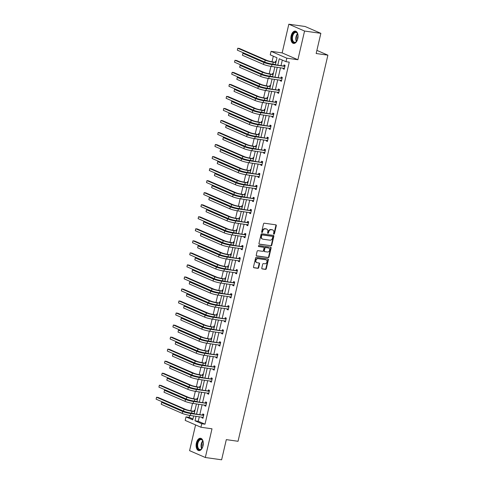<?xml version="1.0" encoding="UTF-8"?>
<svg xmlns="http://www.w3.org/2000/svg" width="484" height="484" viewBox="0 0 484 484"><rect width="100%" height="100%" fill="white"/><g stroke="black" fill="none" stroke-linecap="round" stroke-linejoin="round"><path stroke-width="0.73" d="M273.865 234.189A0.551 0.448 113.5 0 0 274.44 233.724L276.31 225.677A0.786 0.635 113.5 0 0 275.85 224.83L264.337 223.209A0.786 0.635 113.5 0 0 263.52 223.874L261.644 231.921A0.551 0.448 113.5 0 0 262.54 232.048L262.782 231.007A2.511 2.045 113.5 0 1 265.395 228.871L266.351 229.005A2.511 2.045 113.5 0 1 266.787 229.132A2.511 2.045 113.5 0 1 267.833 231.721L267.591 232.762A0.551 0.448 113.5 0 0 268.487 232.889L268.735 231.842A2.511 2.045 113.5 0 1 271.342 229.712L272.304 229.846A2.511 2.045 113.5 0 1 272.74 229.967A2.511 2.045 113.5 0 1 273.787 232.556L273.545 233.597A0.551 0.448 113.5 0 0 273.865 234.189M273.593 234.002A0.551 0.448 113.5 0 0 274.011 233.542L275.886 225.496A0.786 0.635 113.5 0 0 275.741 224.818M261.693 232.32A0.551 0.448 113.5 0 0 262.116 231.86L262.358 230.82L262.782 231.007M267.64 233.161A0.551 0.448 113.5 0 0 268.063 232.701L268.305 231.661L268.735 231.842M196.383 442.999A6.232 3.527 98 0 1 200.57 438.274A6.232 3.527 98 0 1 203.02 445.879A6.232 3.527 98 0 1 198.833 450.61A6.232 3.527 98 0 1 196.383 442.999M291.138 35.822A6.232 3.527 98 0 1 295.325 31.097A6.232 3.527 98 0 1 297.769 38.708A6.232 3.527 98 0 1 293.582 43.433A6.232 3.527 98 0 1 291.138 35.822M288.827 24.2L305.12 26.499L320.856 33.336L304.563 31.043L288.827 24.2L282.154 52.901L271.076 51.334L286.812 58.177L285.996 61.686L279.25 58.758L277.786 65.05M195.578 424.922L189.589 450.664L205.325 457.501L212.004 428.806L200.927 427.245L185.191 420.402L186.007 416.893L192.747 419.822L193.648 415.95M320.856 33.336L316.161 53.512L327.892 55.164L238.043 441.281L226.312 439.629L221.618 459.8L205.325 457.501M261.784 268.094A0.786 0.635 113.5 0 0 262.249 268.941L265.48 269.394A0.786 0.635 113.5 0 0 266.291 268.729L268.372 259.793A0.786 0.635 113.5 0 0 267.906 258.946L256.393 257.325A0.786 0.635 113.5 0 0 255.582 257.99L253.501 266.926A0.786 0.635 113.5 0 0 253.961 267.773L257.863 268.324A0.786 0.635 113.5 0 0 258.68 267.658L259.569 263.828A0.786 0.635 113.5 0 0 259.109 262.981L257.173 262.709A2.099 1.706 113.5 0 1 256.81 262.606A2.099 1.706 113.5 0 1 255.994 260.223A2.099 1.706 113.5 0 1 258.117 258.662L265.698 259.726A2.099 1.706 113.5 0 1 266.061 259.829A2.099 1.706 113.5 0 1 266.872 262.219A2.099 1.706 113.5 0 1 264.754 263.78L263.49 263.599A0.786 0.635 113.5 0 0 262.673 264.27L261.784 268.094M282.154 52.901L297.89 59.738L304.563 31.043M297.89 59.738L286.812 58.177M199.311 416.748L198.258 421.261L204.998 424.196L289.25 62.146L285.996 61.686M204.998 424.196L201.743 423.736L200.927 427.245M270.955 245.848A0.786 0.635 113.5 0 0 271.772 245.176L273.853 236.24A0.786 0.635 113.5 0 0 273.387 235.393L261.874 233.772A0.786 0.635 113.5 0 0 261.058 234.438L258.982 243.373A0.786 0.635 113.5 0 0 259.442 244.22L270.532 245.66A0.786 0.635 113.5 0 0 271.349 244.995L273.43 236.059A0.786 0.635 113.5 0 0 273.285 235.381M271.113 248.02L269.031 256.956A0.786 0.635 113.5 0 1 268.215 257.621L256.702 256A0.786 0.635 113.5 0 1 256.242 255.153L257.131 251.323A0.786 0.635 113.5 0 1 257.948 250.658L262.612 251.317A0.786 0.635 113.5 0 0 263.429 250.651L264.022 248.111A0.786 0.635 113.5 0 0 263.556 247.263L258.698 246.58A0.551 0.448 113.5 0 1 258.946 245.521L270.647 247.173A0.786 0.635 113.5 0 1 271.113 248.02L270.689 247.832L268.608 256.768L269.031 256.956M327.892 55.164L316.893 50.384M197.714 398.471L197.115 398.211L196.909 399.076M203.316 374.404L202.717 374.138L202.512 375.009M208.919 350.331L208.314 350.071L208.114 350.936M214.521 326.264L213.916 326.004L213.716 326.869M220.117 302.191L219.518 301.931L219.319 302.796M225.719 278.125L225.121 277.864L224.921 278.73M231.322 254.052L230.723 253.791L230.517 254.657M236.924 229.985L236.319 229.725L236.119 230.59M242.526 205.918L241.921 205.652L241.722 206.523M248.129 181.845L247.524 181.585L247.324 182.45M253.725 157.778L253.126 157.518L252.926 158.383M259.327 133.705L258.728 133.445L258.523 134.31M264.929 109.638L264.331 109.378L264.125 110.243M270.532 85.565L269.927 85.305L269.727 86.17M276.134 61.498L275.529 61.238L275.329 62.103M273.315 56.174L272.02 61.734M270.937 66.381L269.219 73.774M268.136 78.414L266.418 85.807M265.335 90.454L263.617 97.841M262.534 102.487L260.815 109.874M259.733 114.52L258.014 121.914M256.937 126.554L255.213 133.947M254.136 138.593L252.412 145.98M251.335 150.627L249.611 158.014M248.534 162.66L246.816 170.047M245.733 174.694L244.015 182.087M242.932 186.727L241.213 194.12M240.131 198.767L238.412 206.154M237.329 210.8L235.611 218.187M234.528 222.834L232.81 230.221M231.727 234.867L230.009 242.26M228.926 246.9L227.208 254.294M226.131 258.94L224.407 266.327M223.33 270.973L221.605 278.361M220.529 283.007L218.81 290.4M217.727 295.04L216.009 302.433M214.926 307.08L213.208 314.467M212.125 319.113L210.407 326.5M209.324 331.147L207.606 338.534M206.523 343.18L204.805 350.573M203.722 355.214L202.003 362.607M200.921 367.253L199.202 374.64M198.125 379.287L196.401 386.674M195.324 391.32L193.6 398.707M192.523 403.353L190.799 410.747M189.722 415.387L189.262 417.353L192.947 418.956M273.333 73.532L272.728 73.272L272.528 74.137M267.731 97.605L267.126 97.338L266.926 98.21M262.128 121.672L261.529 121.411L261.324 122.277M256.526 145.744L255.927 145.478L255.721 146.35M250.924 169.811L250.325 169.551L250.125 170.416M245.327 193.878L244.722 193.618L244.523 194.483M239.725 217.951L239.12 217.691L238.921 218.556M234.123 242.018L233.524 241.758L233.318 242.623M228.521 266.091L227.922 265.825L227.716 266.696M222.918 290.158L222.319 289.898L222.12 290.763M217.322 314.231L216.717 313.965L216.517 314.836M211.72 338.298L211.115 338.038L210.915 338.903M206.117 362.365L205.518 362.105L205.313 362.97M200.515 386.438L199.916 386.178L199.71 387.043M194.913 410.505L194.314 410.244L194.114 411.11M275.384 64.711L276.999 57.777L270.253 54.849L271.076 51.334M189.262 417.353L186.007 416.893M194.169 413.717L196.45 403.916M196.97 401.684L199.251 391.883M199.771 389.65L202.052 379.843M202.566 377.617L204.853 367.81M205.367 365.577L207.648 355.776M208.168 353.544L210.449 343.743M210.97 341.51L213.25 331.709M213.771 329.477L216.052 319.67M216.572 317.444L218.853 307.636M219.373 305.404L221.654 295.603M222.174 293.371L224.455 283.57M224.975 281.337L227.256 271.53M227.776 269.304L230.057 259.497M230.578 257.27L232.858 247.463M233.373 245.231L235.66 235.43M236.174 233.197L238.455 223.396M238.975 221.164L241.256 211.357M241.776 209.13L244.057 199.323M244.577 197.091L246.858 187.29M247.378 185.057L249.659 175.256M250.18 173.024L252.46 163.223M252.981 160.99L255.262 151.183M255.782 148.957L258.063 139.15M258.583 136.918L260.864 127.117M261.378 124.884L263.665 115.083M264.179 112.851L266.46 103.044M266.98 100.817L269.261 91.01M269.782 88.778L272.062 78.977M272.583 76.744L274.864 66.943M196.05 416.288L195.004 420.802L201.743 423.736M277.265 67.282L274.985 77.083M274.47 79.316L272.183 89.117M271.669 91.349L269.388 101.156M268.868 103.382L266.587 113.189M266.067 115.422L263.786 125.223M263.266 127.455L260.985 137.256M260.465 139.489L258.184 149.296M257.663 151.522L255.383 161.329M254.862 163.562L252.581 173.363M252.061 175.595L249.78 185.396M249.26 187.629L246.979 197.43M246.459 199.662L244.178 209.469M243.664 211.696L241.377 221.503M240.863 223.735L238.582 233.536M238.061 235.768L235.781 245.569M235.26 247.802L232.979 257.603M232.459 259.835L230.178 269.642M229.658 271.869L227.377 281.676M226.857 283.908L224.576 293.709M224.056 295.942L221.775 305.743M221.255 307.975L218.974 317.782M218.453 320.009L216.173 329.816M215.658 332.048L213.371 341.849M212.857 344.082L210.576 353.883M210.056 356.115L207.775 365.916M207.255 368.149L204.974 377.956M204.454 380.182L202.173 389.989M201.653 392.221L199.372 402.022M198.851 404.255L196.571 414.056M198.258 421.261L195.004 420.802M282.305 60.089L281.047 65.509M280.526 67.742L278.246 77.543M277.725 79.775L275.444 89.576M274.924 91.809L272.643 101.616M272.123 103.842L269.842 113.649M269.322 115.882L267.041 125.683M266.521 127.915L264.24 137.716M263.726 139.949L261.439 149.75M260.924 151.982L258.644 161.789M258.123 164.016L255.842 173.823M255.322 176.055L253.041 185.856M252.521 188.088L250.24 197.889M249.72 200.122L247.439 209.929M246.919 212.155L244.638 221.962M244.118 224.195L241.837 233.996M241.316 236.228L239.036 246.029M238.515 248.262L236.234 258.063M235.72 260.295L233.433 270.102M232.919 272.329L230.638 282.136M230.118 284.368L227.837 294.169M227.317 296.402L225.036 306.203M224.516 308.435L222.235 318.236M221.714 320.469L219.433 330.276M218.913 332.502L216.632 342.309M216.112 344.541L213.831 354.342M213.311 356.575L211.03 366.376M210.51 368.608L208.229 378.415M207.709 380.642L205.428 390.449M204.913 392.681L202.627 402.482M202.112 404.715L199.832 414.516M202.621 414.812L202.82 413.941L203.885 414.407L202.984 418.261L201.919 417.801L202.076 417.135M205.416 402.773L205.621 401.908L206.686 402.367L205.785 406.227L204.72 405.767L204.877 405.102M208.217 390.739L208.422 389.874L209.481 390.334L208.586 394.194L207.521 393.728L207.678 393.069M211.018 378.706L211.224 377.841L212.282 378.3L211.387 382.16L210.322 381.694L210.479 381.035M213.819 366.672L214.019 365.801L215.084 366.267L214.188 370.121L213.123 369.661L213.281 369.002M216.62 354.633L216.82 353.768L217.885 354.234L216.989 358.087L215.924 357.628L216.076 356.962M219.421 342.599L219.621 341.734L220.686 342.194L219.79 346.054L218.726 345.594L218.877 344.929M222.223 330.566L222.422 329.701L223.487 330.161L222.592 334.021L221.527 333.555L221.678 332.895M225.024 318.532L225.223 317.667L226.288 318.127L225.387 321.987L224.328 321.521L224.479 320.862M227.825 306.499L228.024 305.628L229.089 306.094L228.188 309.948L227.129 309.488L227.28 308.822M230.626 294.46L230.826 293.594L231.89 294.06L230.989 297.914L229.93 297.454L230.082 296.789M233.421 282.426L233.627 281.561L234.692 282.021L233.79 285.881L232.725 285.415L232.883 284.755M236.222 270.393L236.428 269.527L237.487 269.987L236.591 273.847L235.526 273.381L235.684 272.722M239.023 258.359L239.229 257.488L240.288 257.954L239.392 261.808L238.328 261.348L238.485 260.688M241.825 246.32L242.03 245.455L243.089 245.92L242.194 249.774L241.129 249.314L241.286 248.649M244.626 234.286L244.825 233.421L245.89 233.881L244.995 237.741L243.93 237.281L244.087 236.615M247.427 222.253L247.626 221.388L248.691 221.847L247.796 225.707L246.731 225.242L246.882 224.582M250.228 210.219L250.428 209.354L251.492 209.814L250.597 213.674L249.532 213.208L249.683 212.549M253.029 198.186L253.229 197.315L254.294 197.781L253.398 201.634L252.333 201.175L252.485 200.515M255.83 186.146L256.03 185.281L257.095 185.747L256.193 189.601L255.135 189.141L255.286 188.476M258.631 174.113L258.831 173.248L259.896 173.708L258.994 177.567L257.936 177.108L258.087 176.442M261.433 162.079L261.632 161.214L262.697 161.674L261.796 165.534L260.737 165.068L260.888 164.409M264.228 150.046L264.433 149.181L265.498 149.641L264.597 153.495L263.532 153.035L263.689 152.375M267.029 138.013L267.235 137.141L268.293 137.607L267.398 141.461L266.333 141.001L266.49 140.336M269.83 125.973L270.036 125.108L271.094 125.568L270.199 129.428L269.134 128.968L269.292 128.302M272.631 113.94L272.831 113.075L273.896 113.534L273 117.394L271.935 116.928L272.093 116.269M275.432 101.906L275.632 101.041L276.697 101.501L275.801 105.361L274.737 104.895L274.888 104.235M278.233 89.873L278.433 89.002L279.498 89.467L278.602 93.321L277.538 92.861L277.689 92.202M281.035 77.833L281.234 76.968L282.299 77.434L281.404 81.288L280.339 80.828L280.49 80.162M283.836 65.8L284.035 64.935L285.1 65.394L284.199 69.254L283.14 68.795L283.291 68.129M283.14 68.795L284.271 68.952M280.339 80.828L281.47 80.985M277.538 92.861L278.669 93.019M274.737 104.895L275.868 105.058M271.935 116.928L273.073 117.092M269.134 128.968L270.272 129.125M266.333 141.001L267.471 141.159M263.532 153.035L264.669 153.192M260.737 165.068L261.868 165.232M257.936 177.108L259.067 177.265M255.135 189.141L256.266 189.298M252.333 201.175L253.465 201.332M249.532 213.208L250.664 213.371M246.731 225.242L247.862 225.405M243.93 237.281L245.061 237.438M241.129 249.314L242.266 249.472M238.328 261.348L239.465 261.505M235.526 273.381L236.664 273.545M232.725 285.415L233.863 285.578M229.93 297.454L231.062 297.612M227.129 309.488L228.26 309.645M224.328 321.521L225.459 321.685M221.527 333.555L222.658 333.718M218.726 345.594L219.857 345.751M215.924 357.628L217.056 357.785M213.123 369.661L214.255 369.818M210.322 381.694L211.46 381.858M207.521 393.728L208.658 393.891M204.72 405.767L205.857 405.925M201.919 417.801L203.056 417.958M272.74 229.967L272.31 229.785A2.511 2.045 113.5 0 0 271.875 229.658L272.304 229.846M268.305 231.661A2.511 2.045 113.5 0 1 270.919 229.525L271.875 229.658M266.787 229.132L266.363 228.944A2.511 2.045 113.5 0 0 265.928 228.823L266.351 229.005M262.358 230.82A2.511 2.045 113.5 0 1 264.966 228.684L265.928 228.823M259.128 244.051L270.532 245.66M272.764 236.948A0.551 0.448 113.5 0 0 272.438 236.355L262.334 234.934A0.551 0.448 113.5 0 0 261.759 235.399L261.505 236.494A2.511 2.045 113.5 0 0 262.552 239.084A2.511 2.045 113.5 0 0 262.987 239.211L269.897 240.179A2.511 2.045 113.5 0 0 272.51 238.049L272.764 236.948M272.196 236.252A0.551 0.448 113.5 0 0 272.014 236.174L272.438 236.355M262.552 239.084L262.128 238.902A2.511 2.045 113.5 0 1 261.082 236.313L261.336 235.212A0.551 0.448 113.5 0 1 261.904 234.746L272.014 236.174M256.387 255.824L267.791 257.434A0.786 0.635 113.5 0 0 268.608 256.768M263.393 247.191A0.786 0.635 113.5 0 0 263.133 247.082L258.438 246.417M267.458 252.001A2.099 1.706 113.5 0 0 269.582 250.44A2.099 1.706 113.5 0 0 268.765 248.05A2.099 1.706 113.5 0 0 268.402 247.947L265.734 247.572A0.786 0.635 113.5 0 0 264.917 248.238L264.325 250.779A0.786 0.635 113.5 0 0 264.79 251.626L267.458 252.001M268.765 248.05L268.342 247.868A2.099 1.706 113.5 0 0 267.979 247.766L268.402 247.947M264.367 251.438A0.786 0.635 113.5 0 1 263.901 250.591L264.494 248.056A0.786 0.635 113.5 0 1 265.305 247.384L267.979 247.766M270.689 247.832A0.786 0.635 113.5 0 0 270.544 247.155M266.061 259.829L265.637 259.648A2.099 1.706 113.5 0 0 265.268 259.545L265.698 259.726M256.81 262.606L256.381 262.425A2.099 1.706 113.5 0 1 255.57 260.035A2.099 1.706 113.5 0 1 257.688 258.474L265.268 259.545M253.646 267.604L257.44 268.136A0.786 0.635 113.5 0 0 258.256 267.471L259.146 263.647A0.786 0.635 113.5 0 0 259 262.969M261.929 268.771L265.05 269.213A0.786 0.635 113.5 0 0 265.867 268.541L267.948 259.606A0.786 0.635 113.5 0 0 267.803 258.928M275.892 62.515L272.196 61.764A3.993 0.508 -166.9 0 1 266.811 60.379L239.405 48.46L237.771 48.231L265.184 60.149A5.989 0.762 13.1 0 0 273.26 62.224L275.874 62.593M275.1 62.17L276.043 61.885M237.323 50.161L237.771 48.231L237.323 50.161L264.736 62.079A5.989 0.762 13.1 0 0 272.813 64.154L275.426 64.523M284.901 66.266L270.931 64.082A3.993 0.508 -166.9 0 1 265.541 62.702L244.511 53.555L242.883 53.325L263.913 62.472A5.989 0.762 13.1 0 0 271.99 64.547L284.671 66.332M242.436 55.255L242.883 53.325L242.436 55.255L263.465 64.396A5.989 0.762 13.1 0 0 271.542 66.471L284.404 68.389M283.606 65.872L285.094 65.419M284.35 68.625L283.721 68.19M273.091 74.554L269.394 73.798A3.993 0.508 -166.9 0 1 264.01 72.412L236.603 60.5L234.97 60.27L262.382 72.183A5.989 0.762 13.1 0 0 270.459 74.258L273.079 74.627M272.298 74.209L273.242 73.919M234.522 62.194L234.97 60.27L234.522 62.194L261.935 74.112A5.989 0.762 13.1 0 0 270.012 76.188L272.625 76.557M270.296 86.588L266.593 85.831A3.993 0.508 -166.9 0 1 261.209 84.446L233.802 72.533L232.169 72.304L259.581 84.222A5.989 0.762 13.1 0 0 267.658 86.297L270.278 86.666M269.497 86.243L270.441 85.958M231.721 74.234L232.169 72.304L231.721 74.234L259.134 86.146A5.989 0.762 13.1 0 0 267.21 88.221L269.824 88.59M282.099 78.299L268.13 76.115A3.993 0.508 -166.9 0 1 262.745 74.736L241.71 65.588L240.082 65.364L261.112 74.506A5.989 0.762 13.1 0 0 269.189 76.581L281.869 78.366M239.634 67.288L240.082 65.364L239.634 67.288L260.664 76.436A5.989 0.762 13.1 0 0 268.741 78.511L281.603 80.423M280.805 77.906L282.293 77.452M281.549 80.665L280.92 80.223M279.298 90.333L265.329 88.155A3.993 0.508 -166.9 0 1 259.944 86.769L238.908 77.628L237.281 77.398L258.311 86.539A5.989 0.762 13.1 0 0 266.388 88.614L279.068 90.399M236.833 79.328L237.281 77.398L236.833 79.328L257.863 88.469A5.989 0.762 13.1 0 0 265.94 90.544L278.802 92.456M278.004 89.939L279.492 89.486M278.748 92.698L278.118 92.263M297.309 40.19A5.391 3.055 98 0 1 296.51 41.509A5.391 3.055 98 0 1 295.361 42.471A5.391 3.055 98 0 1 291.882 38.859A5.391 3.055 98 0 1 294.587 32.204A5.391 3.055 98 0 1 297.599 33.753A5.391 3.055 98 0 1 298.005 35.241M297.666 33.916A4.991 2.825 -82 0 0 295.996 32.44A4.991 2.825 -82 0 0 294.944 32.628A4.991 2.825 -82 0 0 292.421 37.897A4.991 2.825 -82 0 0 294.605 42.326A4.991 2.825 -82 0 0 295.657 42.138A4.991 2.825 -82 0 0 296.613 41.37M295.73 31.194A6.189 3.509 -82 0 0 294.532 31.442A6.189 3.509 -82 0 0 291.41 37.879A6.189 3.509 -82 0 0 294 43.445M297.545 39.537A3.933 2.226 98 0 1 298.047 35.937M202.554 447.361A5.391 3.055 98 0 1 201.755 448.68A5.391 3.055 98 0 1 200.606 449.648A5.391 3.055 98 0 1 197.133 446.036A5.391 3.055 98 0 1 199.838 439.381A5.391 3.055 98 0 1 202.85 440.93A5.391 3.055 98 0 1 203.25 442.418M202.911 441.093A4.991 2.825 -82 0 0 201.247 439.617A4.991 2.825 -82 0 0 200.188 439.805A4.991 2.825 -82 0 0 197.666 445.074A4.991 2.825 -82 0 0 199.85 449.503A4.991 2.825 -82 0 0 200.908 449.315A4.991 2.825 -82 0 0 201.864 448.547M200.975 438.371A6.189 3.509 -82 0 0 199.777 438.619A6.189 3.509 -82 0 0 196.655 445.056A6.189 3.509 -82 0 0 199.251 450.622M202.79 446.708A3.933 2.226 98 0 1 203.298 443.114M267.495 98.621L263.798 97.865A3.993 0.508 -166.9 0 1 258.414 96.485L231.001 84.567L229.374 84.337L256.78 96.255A5.989 0.762 13.1 0 0 264.857 98.331L267.477 98.7M266.702 98.276L267.64 97.992M228.92 86.267L229.374 84.337L228.92 86.267L256.332 98.185A5.989 0.762 13.1 0 0 264.409 100.261L267.029 100.63M276.497 102.366L262.528 100.188A3.993 0.508 -166.9 0 1 257.143 98.803L236.113 89.661L234.48 89.431L255.51 98.573A5.989 0.762 13.1 0 0 263.592 100.648L276.267 102.439M234.032 91.361L234.48 89.431L234.032 91.361L255.062 100.503A5.989 0.762 13.1 0 0 263.139 102.578L276.001 104.49M275.208 101.973L276.691 101.525M275.947 104.732L275.317 104.296M264.694 110.654L260.997 109.904A3.993 0.508 -166.9 0 1 255.612 108.519L228.2 96.6L226.572 96.37L253.979 108.289A5.989 0.762 13.1 0 0 262.056 110.364L264.675 110.733M263.901 110.31L264.839 110.025M226.119 98.3L226.572 96.37L226.119 98.3L253.531 110.219A5.989 0.762 13.1 0 0 261.608 112.294L264.228 112.663M273.696 114.399L259.726 112.221A3.993 0.508 -166.9 0 1 254.342 110.836L233.312 101.694L231.679 101.465L252.715 110.606A5.989 0.762 13.1 0 0 260.791 112.681L273.466 114.472M231.231 103.394L231.679 101.465L231.231 103.394L252.261 112.536A5.989 0.762 13.1 0 0 260.338 114.611L273.2 116.529M272.407 114.006L273.89 113.558M273.145 116.765L272.516 116.329M261.892 122.694L258.196 121.938A3.993 0.508 -166.9 0 1 252.811 120.552L225.399 108.634L223.771 108.404L251.178 120.322A5.989 0.762 13.1 0 0 259.255 122.398L261.874 122.767M261.1 122.343L262.038 122.059M223.324 110.334L223.771 108.404L223.324 110.334L250.73 122.252A5.989 0.762 13.1 0 0 258.807 124.328L261.427 124.697M270.895 126.439L256.925 124.255A3.993 0.508 -166.9 0 1 251.541 122.875L230.511 113.728L228.878 113.498L249.913 122.646A5.989 0.762 13.1 0 0 257.99 124.721L270.665 126.505M228.43 115.428L228.878 113.498L228.43 115.428L249.466 124.57A5.989 0.762 13.1 0 0 257.542 126.645L270.399 128.562M269.606 126.046L271.088 125.592M270.344 128.798L269.715 128.363M259.091 134.727L255.395 133.971A3.993 0.508 -166.9 0 1 250.01 132.586L222.598 120.673L220.97 120.443L248.383 132.356A5.989 0.762 13.1 0 0 256.459 134.431L259.073 134.8M258.299 134.383L259.236 134.098M220.522 122.367L220.97 120.443L220.522 122.367L247.929 134.286A5.989 0.762 13.1 0 0 256.006 136.361L258.625 136.73M268.094 138.472L254.124 136.294A3.993 0.508 -166.9 0 1 248.74 134.909L227.71 125.767L226.082 125.537L247.112 134.679A5.989 0.762 13.1 0 0 255.189 136.754L267.87 138.539M225.629 127.461L226.082 125.537L225.629 127.461L246.665 136.609A5.989 0.762 13.1 0 0 254.741 138.684L267.598 140.596M266.805 138.079L268.293 137.625M267.543 140.838L266.914 140.396M256.29 146.761L252.594 146.005A3.993 0.508 -166.9 0 1 247.209 144.625L219.797 132.707L218.169 132.477L245.582 144.395A5.989 0.762 13.1 0 0 253.658 146.47L256.272 146.84M255.498 146.416L256.435 146.132M217.721 134.407L218.169 132.477L217.721 134.407L245.128 146.319A5.989 0.762 13.1 0 0 253.211 148.394L255.824 148.763M265.293 150.506L251.323 148.328A3.993 0.508 -166.9 0 1 245.939 146.942L224.909 137.801L223.281 137.571L244.311 146.713A5.989 0.762 13.1 0 0 252.388 148.788L265.069 150.578M222.828 139.501L223.281 137.571L222.828 139.501L243.863 148.642A5.989 0.762 13.1 0 0 251.94 150.718L264.796 152.629M264.004 150.113L265.492 149.665M264.742 152.871L264.119 152.436M253.489 158.794L249.792 158.038A3.993 0.508 -166.9 0 1 244.408 156.659L216.995 144.74L215.368 144.51L242.78 156.429A5.989 0.762 13.1 0 0 250.857 158.504L253.471 158.873M252.696 158.449L253.634 158.165M214.92 146.44L215.368 144.51L214.92 146.44L242.333 158.359A5.989 0.762 13.1 0 0 250.409 160.434L253.023 160.803M262.491 162.539L248.522 160.361A3.993 0.508 -166.9 0 1 243.137 158.976L222.108 149.834L220.48 149.604L241.51 158.746A5.989 0.762 13.1 0 0 249.587 160.821L262.267 162.612M220.032 151.534L220.48 149.604L220.032 151.534L241.062 160.676A5.989 0.762 13.1 0 0 249.139 162.751L262.001 164.663M261.203 162.146L262.691 161.698M261.941 164.905L261.318 164.469M250.688 170.828L246.991 170.078A3.993 0.508 -166.9 0 1 241.607 168.692L214.194 156.774L212.567 156.544L239.979 168.462A5.989 0.762 13.1 0 0 248.056 170.537L250.67 170.906M249.895 170.483L250.839 170.199M212.119 158.474L212.567 156.544L212.119 158.474L239.532 170.392A5.989 0.762 13.1 0 0 247.608 172.467L250.222 172.836M247.887 182.867L244.19 182.111A3.993 0.508 -166.9 0 1 238.806 180.726L211.393 168.813L209.766 168.583L237.178 180.496A5.989 0.762 13.1 0 0 245.255 182.571L247.868 182.94M247.094 182.522L248.038 182.232M209.318 170.507L209.766 168.583L209.318 170.507L236.73 182.426A5.989 0.762 13.1 0 0 244.807 184.501L247.421 184.87M245.085 194.901L241.389 194.144A3.993 0.508 -166.9 0 1 236.004 192.759L208.598 180.847L206.964 180.617L234.377 192.529A5.989 0.762 13.1 0 0 242.454 194.61L245.067 194.973M244.293 194.556L245.237 194.272M206.517 182.547L206.964 180.617L206.517 182.547L233.929 194.459A5.989 0.762 13.1 0 0 242.006 196.534L244.62 196.903M242.29 206.934L238.588 206.178A3.993 0.508 -166.9 0 1 233.203 204.799L205.797 192.88L204.163 192.65L231.576 204.569A5.989 0.762 13.1 0 0 239.653 206.644L242.272 207.013M241.492 206.589L242.436 206.305M203.716 194.58L204.163 192.65L203.716 194.58L231.128 206.493A5.989 0.762 13.1 0 0 239.205 208.574L241.819 208.937M239.489 218.968L235.793 218.217A3.993 0.508 -166.9 0 1 230.402 216.832L202.996 204.913L201.362 204.684L228.775 216.602A5.989 0.762 13.1 0 0 236.851 218.677L239.471 219.046M238.691 218.623L239.634 218.338M200.914 206.614L201.362 204.684L200.914 206.614L228.327 218.532A5.989 0.762 13.1 0 0 236.404 220.607L239.023 220.976M236.688 231.001L232.992 230.251A3.993 0.508 -166.9 0 1 227.607 228.865L200.194 216.947L198.567 216.717L225.974 228.636A5.989 0.762 13.1 0 0 234.05 230.711L236.67 231.08M235.896 230.656L236.833 230.372M198.113 218.647L198.567 216.717L198.113 218.647L225.526 230.566A5.989 0.762 13.1 0 0 233.603 232.641L236.222 233.01M233.887 243.041L230.19 242.284A3.993 0.508 -166.9 0 1 224.806 240.899L197.393 228.986L195.766 228.757L223.172 240.669A5.989 0.762 13.1 0 0 231.249 242.744L233.869 243.113M233.094 242.696L234.032 242.405M195.312 230.68L195.766 228.757L195.312 230.68L222.725 242.599A5.989 0.762 13.1 0 0 230.801 244.674L233.421 245.043M231.086 255.074L227.389 254.318A3.993 0.508 -166.9 0 1 222.005 252.932L194.592 241.02L192.965 240.79L220.371 252.708A5.989 0.762 13.1 0 0 228.454 254.784L231.068 255.153M230.293 254.729L231.231 254.445M192.517 242.72L192.965 240.79L192.517 242.72L219.924 254.632A5.989 0.762 13.1 0 0 228 256.708L230.62 257.077M228.285 267.108L224.588 266.351A3.993 0.508 -166.9 0 1 219.204 264.972L191.791 253.053L190.164 252.823L217.576 264.742A5.989 0.762 13.1 0 0 225.653 266.817L228.267 267.186M227.492 266.763L228.43 266.478M189.716 254.753L190.164 252.823L189.716 254.753L217.122 266.672A5.989 0.762 13.1 0 0 225.199 268.747L227.819 269.116M225.483 279.141L221.787 278.391A3.993 0.508 -166.9 0 1 216.402 277.005L188.99 265.087L187.362 264.857L214.775 276.775A5.989 0.762 13.1 0 0 222.852 278.851L225.465 279.22M224.691 278.796L225.629 278.512M186.915 266.787L187.362 264.857L186.915 266.787L214.321 278.705A5.989 0.762 13.1 0 0 222.404 280.781L225.018 281.15M259.69 174.579L245.721 172.395A3.993 0.508 -166.9 0 1 240.336 171.009L219.306 161.868L217.679 161.638L238.709 170.779A5.989 0.762 13.1 0 0 246.786 172.861L259.466 174.645M217.231 163.568L217.679 161.638L217.231 163.568L238.261 172.709A5.989 0.762 13.1 0 0 246.338 174.784L259.2 176.702M258.402 174.186L259.89 173.732M259.14 176.938L258.517 176.503M256.889 186.612L242.92 184.428A3.993 0.508 -166.9 0 1 237.535 183.049L216.505 173.901L214.878 173.671L235.908 182.819A5.989 0.762 13.1 0 0 243.984 184.894L256.665 186.679M214.43 175.601L214.878 173.671L214.43 175.601L235.46 184.743A5.989 0.762 13.1 0 0 243.537 186.824L256.399 188.736M255.6 186.219L257.089 185.765M256.345 188.978L255.715 188.536M254.094 198.646L240.124 196.468A3.993 0.508 -166.9 0 1 234.74 195.082L213.704 185.941L212.077 185.711L233.107 194.852A5.989 0.762 13.1 0 0 241.183 196.927L253.864 198.712M211.629 187.635L212.077 185.711L211.629 187.635L232.659 196.782A5.989 0.762 13.1 0 0 240.736 198.857L253.598 200.769M252.799 198.252L254.288 197.799M253.543 201.011L252.914 200.576M251.293 210.679L237.323 208.501A3.993 0.508 -166.9 0 1 231.939 207.116L210.903 197.974L209.276 197.744L230.305 206.886A5.989 0.762 13.1 0 0 238.382 208.961L251.063 210.752M208.828 199.674L209.276 197.744L208.828 199.674L229.858 208.816A5.989 0.762 13.1 0 0 237.934 210.891L250.797 212.803M249.998 210.286L251.486 209.838M250.742 213.045L250.113 212.609M248.492 222.713L234.522 220.535A3.993 0.508 -166.9 0 1 229.138 219.149L208.108 210.008L206.474 209.778L227.504 218.919A5.989 0.762 13.1 0 0 235.587 220.994L248.262 222.785M206.027 211.708L206.474 209.778L206.027 211.708L227.056 220.849A5.989 0.762 13.1 0 0 235.133 222.924L247.996 224.842M247.197 222.319L248.685 221.872M247.941 225.078L247.312 224.643M245.691 234.752L231.721 232.568A3.993 0.508 -166.9 0 1 226.337 231.189L205.307 222.041L203.673 221.811L224.709 230.959A5.989 0.762 13.1 0 0 232.786 233.034L245.461 234.819M203.226 223.741L203.673 221.811L203.226 223.741L224.255 232.883A5.989 0.762 13.1 0 0 232.332 234.958L245.194 236.876M244.402 234.359L245.884 233.905M245.14 237.112L244.511 236.676M242.889 246.786L228.92 244.601A3.993 0.508 -166.9 0 1 223.535 243.222L202.506 234.081L200.872 233.851L221.908 242.992A5.989 0.762 13.1 0 0 229.985 245.067L242.659 246.852M200.424 235.775L200.872 233.851L200.424 235.775L221.454 244.922A5.989 0.762 13.1 0 0 229.537 246.997L242.393 248.909M241.601 246.392L243.083 245.939M242.339 249.151L241.71 248.709M240.088 258.819L226.119 256.641A3.993 0.508 -166.9 0 1 220.734 255.256L199.704 246.114L198.077 245.884L219.107 255.026A5.989 0.762 13.1 0 0 227.184 257.101L239.858 258.886M197.623 247.814L198.077 245.884L197.623 247.814L218.659 256.956A5.989 0.762 13.1 0 0 226.736 259.031L239.592 260.943M238.8 258.426L240.288 257.972M239.538 261.185L238.908 260.749M237.287 270.852L223.318 268.674A3.993 0.508 -166.9 0 1 217.933 267.289L196.903 258.147L195.276 257.918L216.306 267.059A5.989 0.762 13.1 0 0 224.382 269.134L237.063 270.925M194.822 259.847L195.276 257.918L194.822 259.847L215.858 268.989A5.989 0.762 13.1 0 0 223.935 271.064L236.791 272.976M235.998 270.459L237.487 270.012M236.737 273.218L236.113 272.782M234.486 282.892L220.516 280.708A3.993 0.508 -166.9 0 1 215.132 279.322L194.102 270.181L192.475 269.951L213.504 279.093A5.989 0.762 13.1 0 0 221.581 281.174L234.262 282.958M192.027 271.881L192.475 269.951L192.027 271.881L213.057 281.022A5.989 0.762 13.1 0 0 221.134 283.098L233.996 285.016M233.197 282.499L234.686 282.045M233.935 285.251L233.312 284.816M222.682 291.18L218.986 290.424A3.993 0.508 -166.9 0 1 213.601 289.039L186.189 277.12L184.561 276.896L211.974 288.809A5.989 0.762 13.1 0 0 220.051 290.884L222.664 291.253M221.89 290.836L222.828 290.545M184.114 278.82L184.561 276.896L184.114 278.82L211.526 290.739A5.989 0.762 13.1 0 0 219.603 292.814L222.216 293.183M231.685 294.925L217.715 292.741A3.993 0.508 -166.9 0 1 212.331 291.362L191.301 282.214L189.674 281.984L210.703 291.132A5.989 0.762 13.1 0 0 218.78 293.207L231.461 294.992M189.226 283.914L189.674 281.984L189.226 283.914L210.256 293.056A5.989 0.762 13.1 0 0 218.332 295.137L231.195 297.049M230.396 294.532L231.884 294.078M231.134 297.285L230.511 296.849M219.881 303.214L216.185 302.458A3.993 0.508 -166.9 0 1 210.8 301.072L183.388 289.16L181.76 288.93L209.173 300.842A5.989 0.762 13.1 0 0 217.249 302.917L219.863 303.286M219.089 302.869L220.032 302.585M181.312 290.86L181.76 288.93L181.312 290.86L208.725 302.772A5.989 0.762 13.1 0 0 216.802 304.847L219.415 305.216M228.884 306.959L214.914 304.781A3.993 0.508 -166.9 0 1 209.53 303.395L188.5 294.254L186.872 294.024L207.902 303.166A5.989 0.762 13.1 0 0 215.979 305.241L228.66 307.025M186.425 295.948L186.872 294.024L186.425 295.948L207.454 305.095A5.989 0.762 13.1 0 0 215.531 307.171L228.394 309.082M227.595 306.566L229.083 306.112M228.333 309.324L227.71 308.883M217.08 315.247L213.383 314.491A3.993 0.508 -166.9 0 1 207.999 313.112L180.593 301.193L178.959 300.963L206.372 312.882A5.989 0.762 13.1 0 0 214.448 314.957L217.062 315.326M216.287 314.902L217.231 314.618M178.511 302.893L178.959 300.963L178.511 302.893L205.924 314.806A5.989 0.762 13.1 0 0 214.001 316.881L216.614 317.25M226.088 318.992L212.119 316.814A3.993 0.508 -166.9 0 1 206.728 315.429L185.699 306.287L184.071 306.057L205.101 315.199A5.989 0.762 13.1 0 0 213.178 317.274L225.859 319.065M183.624 307.987L184.071 306.057L183.624 307.987L204.653 317.129A5.989 0.762 13.1 0 0 212.73 319.204L225.592 321.116M224.794 318.599L226.282 318.151M225.538 321.358L224.909 320.922M214.279 327.281L210.582 326.531A3.993 0.508 -166.9 0 1 205.198 325.145L177.791 313.227L176.158 312.997L203.57 324.915A5.989 0.762 13.1 0 0 211.647 326.99L214.267 327.359M213.486 326.936L214.43 326.652M175.71 314.927L176.158 312.997L175.71 314.927L203.123 326.845A5.989 0.762 13.1 0 0 211.199 328.92L213.813 329.289M223.287 331.026L209.318 328.848A3.993 0.508 -166.9 0 1 203.933 327.462L182.898 318.321L181.27 318.091L202.3 327.232A5.989 0.762 13.1 0 0 210.377 329.308L223.057 331.098M180.822 320.021L181.27 318.091L180.822 320.021L201.852 329.162A5.989 0.762 13.1 0 0 209.929 331.238L222.791 333.155M221.993 330.632L223.481 330.185M222.737 333.391L222.108 332.956M211.484 339.314L207.781 338.564A3.993 0.508 -166.9 0 1 202.397 337.179L174.99 325.26L173.357 325.03L200.769 336.949A5.989 0.762 13.1 0 0 208.846 339.024L211.466 339.393M210.685 338.969L211.629 338.685M172.909 326.96L173.357 325.03L172.909 326.96L200.322 338.879A5.989 0.762 13.1 0 0 208.398 340.954L211.012 341.323M220.486 343.065L206.517 340.881A3.993 0.508 -166.9 0 1 201.132 339.496L180.096 330.354L178.469 330.124L199.499 339.272A5.989 0.762 13.1 0 0 207.576 341.347L220.256 343.132M178.021 332.054L178.469 330.124L178.021 332.054L199.051 341.196A5.989 0.762 13.1 0 0 207.128 343.271L219.99 345.189M219.191 342.672L220.68 342.218M219.936 345.425L219.306 344.989M208.683 351.354L204.986 350.597A3.993 0.508 -166.9 0 1 199.602 349.212L172.189 337.3L170.562 337.07L197.968 348.982A5.989 0.762 13.1 0 0 206.045 351.057L208.664 351.426M207.89 351.009L208.828 350.719M170.108 338.994L170.562 337.07L170.108 338.994L197.52 350.912A5.989 0.762 13.1 0 0 205.597 352.987L208.217 353.356M217.685 355.099L203.716 352.915A3.993 0.508 -166.9 0 1 198.331 351.535L177.301 342.388L175.668 342.164L196.698 351.305A5.989 0.762 13.1 0 0 204.78 353.38L217.455 355.165M175.22 344.088L175.668 342.164L175.22 344.088L196.25 353.235A5.989 0.762 13.1 0 0 204.327 355.31L217.189 357.222M216.39 354.705L217.879 354.252M217.134 357.464L216.505 357.023M205.881 363.387L202.185 362.631A3.993 0.508 -166.9 0 1 196.8 361.245L169.388 349.333L167.76 349.103L195.167 361.016A5.989 0.762 13.1 0 0 203.244 363.097L205.863 363.466M205.089 363.042L206.027 362.758M167.307 351.033L167.76 349.103L167.307 351.033L194.719 362.946A5.989 0.762 13.1 0 0 202.796 365.021L205.416 365.39M214.884 367.132L200.914 364.954A3.993 0.508 -166.9 0 1 195.53 363.569L174.5 354.427L172.867 354.197L193.903 363.339A5.989 0.762 13.1 0 0 201.979 365.414L214.654 367.199M172.419 356.127L172.867 354.197L172.419 356.127L193.449 365.269A5.989 0.762 13.1 0 0 201.525 367.344L214.388 369.256M213.595 366.739L215.077 366.285M214.333 369.498L213.704 369.062M203.08 375.421L199.384 374.664A3.993 0.508 -166.9 0 1 193.999 373.285L166.587 361.366L164.959 361.137L192.366 373.055A5.989 0.762 13.1 0 0 200.443 375.13L203.062 375.499M202.288 375.076L203.226 374.791M164.512 363.067L164.959 361.137L164.512 363.067L191.918 374.979A5.989 0.762 13.1 0 0 199.995 377.06L202.614 377.429M212.083 379.166L198.113 376.988A3.993 0.508 -166.9 0 1 192.729 375.602L171.699 366.461L170.066 366.231L191.101 375.372A5.989 0.762 13.1 0 0 199.178 377.447L211.853 379.238M169.618 368.161L170.066 366.231L169.618 368.161L190.648 377.302A5.989 0.762 13.1 0 0 198.73 379.377L211.587 381.289M210.794 378.772L212.276 378.325M211.532 381.531L210.903 381.096M200.279 387.454L196.583 386.704A3.993 0.508 -166.9 0 1 191.198 385.318L163.786 373.4L162.158 373.17L189.571 385.089A5.989 0.762 13.1 0 0 197.647 387.164L200.261 387.533M199.487 387.109L200.424 386.825M161.71 375.1L162.158 373.17L161.71 375.1L189.117 387.019A5.989 0.762 13.1 0 0 197.194 389.094L199.813 389.463M209.282 391.199L195.312 389.021A3.993 0.508 -166.9 0 1 189.928 387.636L168.898 378.494L167.27 378.264L188.3 387.406A5.989 0.762 13.1 0 0 196.377 389.481L209.058 391.272M166.817 380.194L167.27 378.264L166.817 380.194L187.852 389.336A5.989 0.762 13.1 0 0 195.929 391.411L208.786 393.329M207.993 390.806L209.481 390.358M208.731 393.565L208.102 393.129M197.478 399.488L193.781 398.737A3.993 0.508 -166.9 0 1 188.397 397.352L160.984 385.433L159.357 385.204L186.77 397.122A5.989 0.762 13.1 0 0 194.846 399.197L197.46 399.566M196.686 399.143L197.623 398.858M158.909 387.133L159.357 385.204L158.909 387.133L186.316 399.052A5.989 0.762 13.1 0 0 194.393 401.127L197.012 401.496M206.48 403.239L192.511 401.054A3.993 0.508 -166.9 0 1 187.126 399.675L166.097 390.527L164.469 390.298L185.499 399.445A5.989 0.762 13.1 0 0 193.576 401.52L206.257 403.305M164.016 392.228L164.469 390.298L164.016 392.228L185.051 401.369A5.989 0.762 13.1 0 0 193.128 403.444L205.984 405.362M205.192 402.845L206.68 402.392M205.93 405.598L205.307 405.162M194.677 411.527L190.98 410.771A3.993 0.508 -166.9 0 1 185.596 409.385L158.183 397.473L156.556 397.243L183.968 409.155A5.989 0.762 13.1 0 0 192.045 411.231L194.659 411.6M193.884 411.182L194.822 410.898M156.108 399.167L156.556 397.243L156.108 399.167L183.521 411.085A5.989 0.762 13.1 0 0 191.597 413.161L194.211 413.53M203.679 415.272L189.71 413.094A3.993 0.508 -166.9 0 1 184.325 411.709L163.296 402.567L161.668 402.337L182.698 411.479A5.989 0.762 13.1 0 0 190.775 413.554L203.455 415.339M161.22 404.261L161.668 402.337L161.22 404.261L182.25 413.409A5.989 0.762 13.1 0 0 190.327 415.484L203.189 417.396M202.391 414.879L203.879 414.425M203.129 417.638L202.506 417.196M274.011 233.542L274.44 233.724M262.116 231.86L262.54 232.048M268.063 232.701L268.487 232.889M270.919 229.525L271.342 229.712M264.966 228.684L265.395 228.871M275.886 225.496L276.31 225.677M273.43 236.059L273.853 236.24M271.349 244.995L271.772 245.176M261.904 234.746L262.334 234.934M261.336 235.212L261.759 235.399M261.082 236.313L261.505 236.494M267.791 257.434L268.215 257.621M263.133 247.082L263.556 247.263M265.305 247.384L265.734 247.572M264.494 248.056L264.917 248.238M263.901 250.591L264.325 250.779M257.688 258.474L258.117 258.662M259.146 263.647L259.569 263.828M258.256 267.471L258.68 267.658M257.44 268.136L257.863 268.324M267.948 259.606L268.372 259.793M265.867 268.541L266.291 268.729M265.05 269.213L265.48 269.394M273.26 62.224L272.813 64.154M265.184 60.149L264.736 62.079M271.99 64.547L271.542 66.471M263.913 62.472L263.465 64.396M270.459 74.258L270.012 76.188M262.382 72.183L261.935 74.112M267.658 86.297L267.21 88.221M259.581 84.222L259.134 86.146M269.189 76.581L268.741 78.511M261.112 74.506L260.664 76.436M266.388 88.614L265.94 90.544M258.311 86.539L257.863 88.469M296.444 41.551A4.991 2.825 98 0 1 297.551 33.692M297.727 34.08A4.828 2.735 -82 0 0 296.716 41.231M201.689 448.728A4.991 2.825 98 0 1 202.802 440.87M202.971 441.257A4.828 2.735 -82 0 0 201.967 448.402M264.857 98.331L264.409 100.261M256.78 96.255L256.332 98.185M263.592 100.648L263.139 102.578M255.51 98.573L255.062 100.503M262.056 110.364L261.608 112.294M253.979 108.289L253.531 110.219M260.791 112.681L260.338 114.611M252.715 110.606L252.261 112.536M259.255 122.398L258.807 124.328M251.178 120.322L250.73 122.252M257.99 124.721L257.542 126.645M249.913 122.646L249.466 124.57M256.459 134.431L256.006 136.361M248.383 132.356L247.929 134.286M255.189 136.754L254.741 138.684M247.112 134.679L246.665 136.609M253.658 146.47L253.211 148.394M245.582 144.395L245.128 146.319M252.388 148.788L251.94 150.718M244.311 146.713L243.863 148.642M250.857 158.504L250.409 160.434M242.78 156.429L242.333 158.359M249.587 160.821L249.139 162.751M241.51 158.746L241.062 160.676M248.056 170.537L247.608 172.467M239.979 168.462L239.532 170.392M245.255 182.571L244.807 184.501M237.178 180.496L236.73 182.426M242.454 194.61L242.006 196.534M234.377 192.529L233.929 194.459M239.653 206.644L239.205 208.574M231.576 204.569L231.128 206.493M236.851 218.677L236.404 220.607M228.775 216.602L228.327 218.532M234.05 230.711L233.603 232.641M225.974 228.636L225.526 230.566M231.249 242.744L230.801 244.674M223.172 240.669L222.725 242.599M228.454 254.784L228 256.708M220.371 252.708L219.924 254.632M225.653 266.817L225.199 268.747M217.576 264.742L217.122 266.672M222.852 278.851L222.404 280.781M214.775 276.775L214.321 278.705M246.786 172.861L246.338 174.784M238.709 170.779L238.261 172.709M243.984 184.894L243.537 186.824M235.908 182.819L235.46 184.743M241.183 196.927L240.736 198.857M233.107 194.852L232.659 196.782M238.382 208.961L237.934 210.891M230.305 206.886L229.858 208.816M235.587 220.994L235.133 222.924M227.504 218.919L227.056 220.849M232.786 233.034L232.332 234.958M224.709 230.959L224.255 232.883M229.985 245.067L229.537 246.997M221.908 242.992L221.454 244.922M227.184 257.101L226.736 259.031M219.107 255.026L218.659 256.956M224.382 269.134L223.935 271.064M216.306 267.059L215.858 268.989M221.581 281.174L221.134 283.098M213.504 279.093L213.057 281.022M220.051 290.884L219.603 292.814M211.974 288.809L211.526 290.739M218.78 293.207L218.332 295.137M210.703 291.132L210.256 293.056M217.249 302.917L216.802 304.847M209.173 300.842L208.725 302.772M215.979 305.241L215.531 307.171M207.902 303.166L207.454 305.095M214.448 314.957L214.001 316.881M206.372 312.882L205.924 314.806M213.178 317.274L212.73 319.204M205.101 315.199L204.653 317.129M211.647 326.99L211.199 328.92M203.57 324.915L203.123 326.845M210.377 329.308L209.929 331.238M202.3 327.232L201.852 329.162M208.846 339.024L208.398 340.954M200.769 336.949L200.322 338.879M207.576 341.347L207.128 343.271M199.499 339.272L199.051 341.196M206.045 351.057L205.597 352.987M197.968 348.982L197.52 350.912M204.78 353.38L204.327 355.31M196.698 351.305L196.25 353.235M203.244 363.097L202.796 365.021M195.167 361.016L194.719 362.946M201.979 365.414L201.525 367.344M193.903 363.339L193.449 365.269M200.443 375.13L199.995 377.06M192.366 373.055L191.918 374.979M199.178 377.447L198.73 379.377M191.101 375.372L190.648 377.302M197.647 387.164L197.194 389.094M189.571 385.089L189.117 387.019M196.377 389.481L195.929 391.411M188.3 387.406L187.852 389.336M194.846 399.197L194.393 401.127M186.77 397.122L186.316 399.052M193.576 401.52L193.128 403.444M185.499 399.445L185.051 401.369M192.045 411.231L191.597 413.161M183.968 409.155L183.521 411.085M190.775 413.554L190.327 415.484M182.698 411.479L182.25 413.409M272.111 236.198L272.534 236.386M263.272 247.118L263.695 247.306M264.228 251.402L264.651 251.583"/></g></svg>

